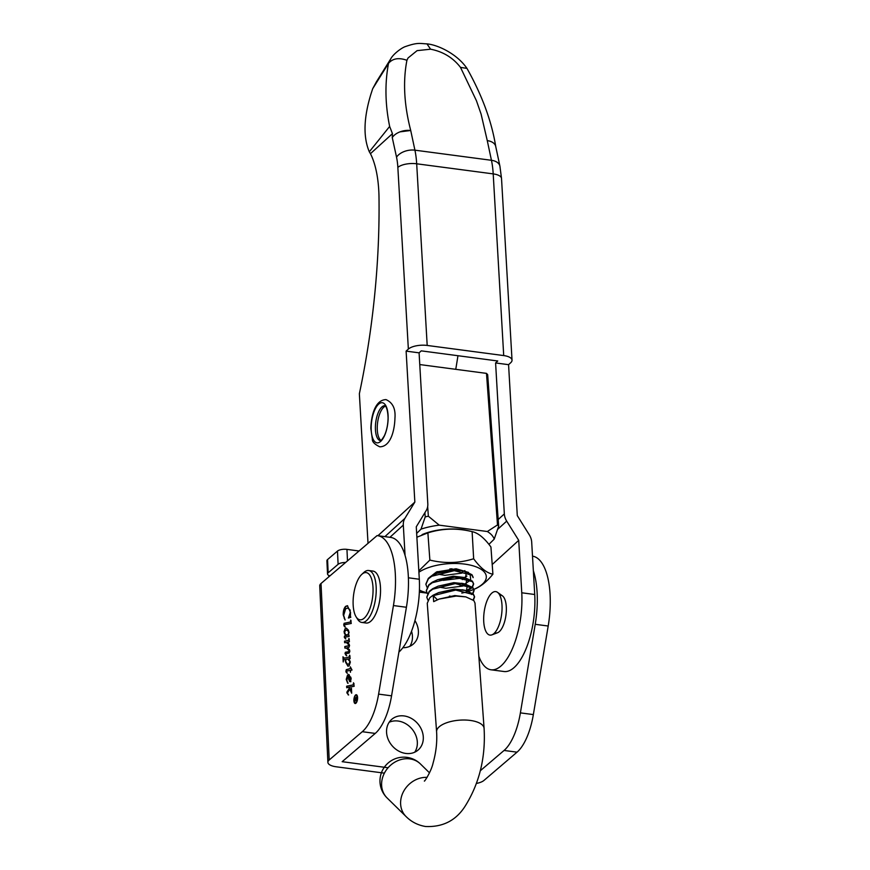 <?xml version="1.0" encoding="UTF-8"?>
<svg xmlns="http://www.w3.org/2000/svg" width="870" height="870" viewBox="0 0 870 870"><rect width="100%" height="100%" fill="white"/><g stroke="black" fill="none" stroke-linecap="round" stroke-linejoin="round"><path stroke-width="1.3" d="M455.749 369.326A371.414 149.259 -82.5 0 0 457.957 355.721M398.917 652.098A56.191 22.576 97.5 0 1 398.895 652.108A56.191 22.576 97.5 0 0 419.307 579.246L416.273 526.807L426.246 510.483A14.29 11.81 47.7 0 0 427.812 503.795L419.09 352.839L421.254 350.86L497.76 360.985L495.596 362.953L504.328 513.909A14.29 11.81 47.7 0 0 506.699 521.119L518.727 540.357L521.761 592.785A56.191 22.576 -82.5 0 1 501.359 665.648A56.191 22.576 -82.5 0 1 491.017 669.791A56.191 22.576 -82.5 0 1 478.859 656.328M503.708 355.569L493.203 173.891A14.29 5.633 -3.3 0 1 501.522 178.48L512.028 360.158A14.29 5.633 -3.3 0 0 503.708 355.569L427.192 345.444A14.29 5.633 -3.3 0 0 408.356 349.077L406.116 351.121L414.849 502.077L404.876 518.411A14.29 11.81 47.7 0 0 403.31 525.099L405.061 555.31M419.09 352.839L406.116 351.121M491.017 669.791L503.98 671.51A56.191 22.576 -82.5 0 0 514.333 667.355A56.191 22.576 -82.5 0 0 534.724 594.504L531.69 542.075A14.29 11.81 47.7 0 0 529.319 534.865L517.291 515.627L508.569 364.671L495.596 362.953M508.569 364.671L510.733 362.692A14.29 5.633 -3.3 0 0 512.028 360.158M370.446 153.696L369.315 151.793L389.651 126.433L392.446 133.654L370.446 153.696A80.953 32.527 -82.5 0 1 378.972 195.489A371.414 149.259 -82.5 0 1 359.364 393.751L368.021 543.337M476.466 100.79L460.502 67.381L476.466 100.79L481.099 114.111L487.265 140.625A14.29 8.667 -12 0 1 495.726 146.464A14.29 8.667 -12 0 1 495.737 146.541C491.724 121.517 482.187 95.559 467.125 68.665L466.951 68.382C457.076 53.842 437.664 44.751 426.974 43.881C419.862 43.587 417.948 42.206 405.583 46.512C401.864 47.589 393.164 54.016 390.641 59.029L376.482 81.715L372.675 88.74L370.935 94.09C363.638 117.95 363.105 137.177 369.315 151.793M495.889 632.968A19.042 7.656 -82.5 0 0 499.391 631.566A19.042 7.656 -82.5 0 0 506.329 610.903A19.042 7.656 -82.5 0 0 500.881 595.2M487.265 140.625L491.452 160.297A57.137 22.957 97.5 0 1 493.203 173.891L416.686 163.788L427.192 345.444M466.951 68.382L460.502 67.381C452.998 57.681 443.026 51.624 430.596 49.198L417.089 50.645L408.052 57.975L406.921 60.291C402.832 81.497 404.104 104.911 410.727 130.511L410.738 130.511A14.29 8.667 -12 0 0 410.629 130.5A14.29 8.667 -12 0 0 400.015 131.859L410.629 130.5M408.356 349.077L397.851 167.399A43.043 17.291 97.5 0 0 396.535 157.166L392.261 137.59L392.446 133.654M377.928 535.713L414.849 502.077M492.202 564.521L518.727 540.357M392.337 137.493A14.29 8.667 -12 0 1 400.015 131.859M460.502 67.381C452.998 57.681 443.026 51.624 430.596 49.198L417.089 50.645L408.052 57.975L406.921 60.291C402.832 81.497 404.104 104.911 410.727 130.511L414.925 150.173A57.137 22.957 97.5 0 1 416.676 163.777A14.29 5.633 -3.3 0 0 397.851 167.399M390.587 59.116L388.509 63.369C384.768 83.346 385.149 104.367 389.651 126.433M372.675 88.74L388.509 63.369C392.642 58.42 398.786 57.398 406.921 60.291M499.021 625.16A21.935 8.82 -82.5 0 0 497.51 592.329A21.935 8.82 -82.5 0 0 486.711 601.551A21.935 8.82 -82.5 0 0 484.111 625.247A21.935 8.82 -82.5 0 0 491.876 634.872A21.935 8.82 -82.5 0 0 499.021 625.16M491.876 634.872L497.52 632.762A19.042 7.656 -82.5 0 0 503.73 624.334A19.042 7.656 -82.5 0 0 502.414 595.83L497.51 592.329M365.411 616.928A23.805 9.57 -82.5 0 0 372.893 585.891A23.805 9.57 -82.5 0 0 361.724 574.428A23.805 9.57 -82.5 0 0 360.745 575.451A23.805 9.57 -82.5 0 0 353.448 596.113A23.805 9.57 -82.5 0 0 356.113 616.852A23.805 9.57 -82.5 0 0 365.411 616.928M361.724 574.428L363.747 572.547A26.187 10.527 97.5 0 1 368.673 570.513A26.187 10.527 97.5 0 1 376.221 590.708A26.187 10.527 97.5 0 1 367.803 619.288A26.187 10.527 97.5 0 1 361.811 622.442A26.187 10.527 97.5 0 1 357.581 619.201L356.113 616.852M368.673 570.513L373.002 571.09A26.187 10.527 97.5 0 1 380.538 591.285A26.187 10.527 97.5 0 1 372.132 619.864A26.187 10.527 97.5 0 1 366.129 623.018L361.811 622.442M488.907 544.359L494.214 539.139A48.078 20.151 175.8 0 0 487.33 531.516L439.219 525.154A48.078 20.151 175.8 0 0 421.036 529.112L416.665 533.419M487.33 531.516L497.499 524.936L486.493 373.382L419.764 364.563M427.67 506.623L428.366 516.214L439.219 525.154M421.036 529.112L425.212 516.889L424.908 512.669M486.493 373.382L487.668 374.644L498.673 526.154L494.214 539.139M428.366 516.214L425.212 516.889M498.673 526.154L497.499 524.936M371.164 427.888A20.238 8.134 -82.5 0 0 379.581 442.21A20.238 8.134 -82.5 0 0 388.14 417.676A20.238 8.134 -82.5 0 0 379.712 403.354A20.238 8.134 -82.5 0 0 371.164 427.888M380.995 440.394A17.617 7.08 97.5 0 1 377.243 427.888A17.617 7.08 97.5 0 1 385.53 406.127M473.128 599.908L474.52 596.57L473.345 594.079L465.374 590.415L455.662 589.577L438.665 592.6L433.195 595.156L429.736 597.788L427.257 603.247L436.599 731.833A23.805 9.972 175.8 0 1 439.1 726.896A23.805 9.972 175.8 0 1 470.985 720.534A23.805 9.972 175.8 0 1 484.09 728.386L474.987 603.04L473.813 600.55L465.841 596.885L456.13 596.048L439.132 599.071L433.662 601.627L433.227 595.645L455.695 590.067L473.378 594.569L474.552 597.059L473.389 600.137M427.931 600.191L426.822 597.277L429.301 591.807L432.76 589.175L455.227 583.607L472.91 588.109L474.085 590.589L472.921 593.666M471.496 594.504L472.41 593.699M472.66 593.438L474.052 590.099L472.867 587.609L464.906 583.944L455.195 583.107L438.197 586.141L432.727 588.686L429.258 591.317L426.811 597.027M427.464 593.721L426.354 590.806L428.823 585.336L432.292 582.715L454.76 577.136L472.432 581.639L473.617 584.118L472.453 587.196M466.396 590.643L471.942 587.228M472.192 586.967L473.574 583.629L472.399 581.149L464.439 577.484L454.727 576.647L437.73 579.67L432.249 582.215L428.79 584.847L426.344 590.556M426.996 587.25L425.887 584.336L428.355 578.876L431.824 576.244L454.292 570.666L471.964 575.168L473.149 577.658M473.106 577.158L471.931 574.678L463.971 571.014L454.249 570.176L437.251 573.199L431.781 575.755L428.323 578.376L425.876 584.085M471.061 588.533L467.136 590.839M429.497 772.832L420.449 763.969A23.805 20.499 134.5 0 0 410.205 758.944A23.805 20.499 134.5 0 0 385.127 771.82A23.805 20.499 134.5 0 0 387.106 797.953L406.105 816.593A23.805 20.499 -45.5 0 1 403.56 791.472A23.805 20.499 -45.5 0 1 427.094 777.378M433.227 595.645L437.392 599.756M449.779 568.969L452.096 568.806M438.958 574.33L444.907 575.331L461.85 573.112M462.318 579.583L465.026 578.093M465.504 577.723L466.309 572.873L464.591 571.633M463.971 571.014L452.889 569.709L437.251 573.199M439.894 587.272L445.842 588.272L462.786 586.054L465.493 584.564L467.255 585.814L466.44 590.654M465.972 584.194L466.777 579.344L465.058 578.104M464.439 577.484L453.368 576.179L437.73 579.67M463.079 583.618L453.835 582.65L438.197 586.141M463.558 590.088L454.303 589.12L438.665 592.6M465.841 596.885L454.771 595.58L439.132 599.071M473.911 589.338A37.018 15.519 175.8 0 0 475.15 588.783A37.018 15.519 175.8 0 0 475.857 566.751A37.018 15.519 175.8 0 0 423.614 569.578A37.018 15.519 175.8 0 0 418.905 572.221M419.427 590.067A37.018 15.519 175.8 0 0 426.952 592.872L426.333 592.709M461.807 593.079A37.018 15.519 175.8 0 0 467.136 591.752M468.615 591.306A37.018 15.519 175.8 0 0 472.464 589.936A37.018 15.519 175.8 0 0 473.78 589.392M418.829 570.85L429.867 560.084C444.722 563.695 459.316 563.249 473.65 558.757C480.349 567.936 486.765 573.091 492.909 574.2C487.668 580.671 482.165 585.369 476.401 588.283L473.911 589.36M426.952 592.883L419.416 590.469M492.909 574.2L490.93 546.991C484.231 537.801 477.815 532.657 471.681 531.537C456.826 527.938 442.232 528.384 427.888 532.875L416.882 537.225M439.187 579.67L443.363 580.344L463.797 577.832M464.526 577.495L466.918 576.06M430.204 576.788L437.316 571.623M462.492 571.721L463.329 571.372M464.058 571.024L464.863 570.611M473.65 558.757L472.116 531.635L468.169 530.7A37.018 15.519 175.8 0 0 423.799 533.919L422.102 534.593M460.099 585.738L464.286 584.314M465.037 583.977L470.452 580.094M470.692 579.768L470.072 573.678M468.549 572.427L456.097 568.773L436.49 571.949L428.464 578.245M427.888 532.875L429.867 560.084M355.46 702.884A3.806 1.533 -82.5 0 0 355.667 702.949A3.806 1.533 -82.5 0 0 356.33 702.699A3.806 1.533 -82.5 0 0 356.45 702.59M357.331 695.946A3.806 1.533 -82.5 0 0 356.667 695.391A3.806 1.533 -82.5 0 0 356.45 695.402M355.895 702.645A3.806 1.533 -82.5 0 0 357.32 698.523A3.806 1.533 -82.5 0 0 356.232 695.337A3.806 1.533 -82.5 0 0 355.569 695.587A3.806 1.533 -82.5 0 0 354.144 699.708A3.806 1.533 -82.5 0 0 355.232 702.884A3.806 1.533 -82.5 0 0 355.895 702.645M355.547 695.01A4.426 1.783 -82.5 0 0 353.894 699.806A4.426 1.783 -82.5 0 0 355.156 703.504A4.426 1.783 -82.5 0 0 355.928 703.221A4.426 1.783 -82.5 0 0 357.581 698.425A4.426 1.783 -82.5 0 0 356.319 694.728A4.426 1.783 -82.5 0 0 355.547 695.01M356.526 694.782A4.426 1.783 -82.5 0 0 355.982 695.065A4.426 1.783 -82.5 0 0 355.449 695.695M354.579 702.34A4.426 1.783 -82.5 0 0 355.373 703.504M404.061 715.934A20.238 16.921 49.5 0 0 391.783 719.305A20.238 16.921 49.5 0 0 388.15 739.293A20.238 16.921 49.5 0 0 405.801 753.442A20.238 16.921 49.5 0 0 418.078 750.07A20.238 16.921 49.5 0 0 421.711 730.093A20.238 16.921 49.5 0 0 404.061 715.934M414.74 752.202A20.238 16.921 49.5 0 0 414.751 733.073A20.238 16.921 49.5 0 0 398.101 721.034A20.238 16.921 49.5 0 0 389.162 722.274M353.514 682.787L354.177 686.278L349.077 687.289L350.904 689.834L351.447 688.224L351.687 693.194L349.805 689.268L347.598 692.629L348.207 694.902L346.956 691.954L349.262 688.431L348.598 687.376L346.717 687.757L346.641 686.202L353.209 684.886L353.514 682.787M350.349 666.844L352.013 670.03L350.621 670.313L350.414 672.282L350.327 670.379L346.445 671.161L347.065 673.162L346.064 672.118L346.26 669.639L350.24 668.595L350.349 666.844M346.749 655.773L345.455 653.577L345.814 652.315L349.207 651.684L349.653 650.847L347.391 648.28L344.879 648.085L344.803 646.53L348.696 645.725L348.946 645.04L346.51 642.571L344.629 642.723L344.553 641.168L348.587 640.342L348.946 638.395L349.403 641.734L347.032 642.332L348.326 642.973L349.566 645.42L349.044 647.247L347.032 647.748L349.403 649.586L349.838 651.217L349.207 653.055L345.781 653.751L346.314 655.719L345.02 653.522L345.379 652.261L348.772 651.63L349.218 650.793L346.488 648.085M350.61 620.136L351.262 623.453L344.444 624.812L344.966 627.02L343.944 625.813L344.052 623.322L350.447 622.006L350.827 620.169M327.892 762.348L319.725 585.869A14.29 5.34 -2.7 0 1 321.019 583.498L377.047 535.615A61.9 24.871 97.5 0 1 377.678 535.681A61.9 24.871 97.5 0 1 393.436 605.553L378.602 694.119A47.622 19.14 97.5 0 1 362.279 731.703L329.197 759.978A14.29 5.34 177.3 0 0 327.892 762.348A14.29 5.34 177.3 0 0 336.201 766.785L384.388 773.147M350.414 616.004L350.784 617.341L348.402 618.037L350.262 612.567L349.599 609.479L347.641 608.021L345.651 608.782L343.661 615.362L345.075 619.984L343.237 614.927C343.139 611.001 343.944 608.141 345.651 606.336L347.402 605.705L350.545 612.35L350.414 616.004M350.316 610.24L347.641 608.021M348.272 635.035L348.881 634.915L349.153 636.394L344.922 637.242L345.401 638.885L344.27 637.112L344.64 635.905L345.749 635.513L344.02 631.881L345.075 628.684L346.38 628.249L348.413 630.108L348.968 632.381L348.272 635.035L348.903 635.046M345.477 637.275L344.922 637.242M349.522 655.251L350.175 658.481L348.946 658.731L350.338 662.103L349.164 665.757L347.924 666.192L345.401 661.689L345.553 659.416L343.683 659.873L343.204 661.961L342.965 656.785L344.205 658.122L348.805 657.198L349.74 655.284M343.922 658.166L348.805 657.198M350.904 681.645L349.62 681.58L348.196 676.403L346.847 679.948L347.663 683.211L346.227 679.383L347.576 674.924L348.826 674.5L351.11 678.72L350.469 681.591L349.62 681.58L350.469 681.591M532.505 556.158A61.9 24.871 97.5 0 1 548.198 626.019L533.353 714.585A47.622 19.14 97.5 0 1 517.03 752.169L483.948 780.444A14.29 5.34 177.3 0 1 476.532 783.424M402.864 647.704A20.238 16.921 49.5 0 0 413.174 644.191A20.238 16.921 49.5 0 0 414.936 620.593M377.678 535.681L390.652 537.399A61.9 24.871 97.5 0 1 406.41 607.271L391.565 695.837A47.622 19.14 97.5 0 1 375.242 733.421L342.16 761.685L388.063 767.753M419.351 592.111L427.094 593.133M449.398 596.091L451.269 596.331M359.06 550.993L346.956 549.383L347.489 560.878M327.522 573.993L326.902 560.758A7.145 2.664 -2.7 0 1 327.555 559.562L328.164 572.797A7.145 2.664 177.3 0 0 327.522 573.993A7.145 2.664 177.3 0 0 329.958 575.853M345.607 562.488A7.145 2.664 177.3 0 0 338.104 564.315L337.484 551.08L327.555 559.562M337.484 551.08A7.145 2.664 -2.7 0 1 346.956 549.383M338.104 564.315L328.164 572.797M329.001 575.516A14.29 5.742 -82.5 0 0 328.642 576.984M517.03 752.169L504.067 750.451L480.305 770.755M409.835 646.312A20.238 16.921 49.5 0 0 411.532 631.218M504.067 750.451A47.622 19.14 -82.5 0 0 520.39 712.878L535.224 624.301A61.9 24.871 -82.5 0 0 533.343 570.666M348.816 617.656L348.979 617.047M349.414 617.102L350.447 615.177M345.064 619.679L344.183 618.211M345.651 606.336L346.086 606.401C344.379 608.195 343.574 611.066 343.672 614.981L343.237 614.927M346.086 606.401L347.619 605.748M345.401 627.074L343.944 625.813M344.368 625.867L343.693 624.693M344.118 624.747L344.052 623.322M344.487 623.377L350.447 622.006M350.882 622.061L351.11 620.952M345.825 638.939L344.27 637.112M344.77 637.666L344.64 635.905M346.184 635.578L344.368 633.588M344.803 633.643L344.02 631.881M344.455 631.946L345.075 628.684M345.51 628.738L346.597 628.292M346.847 635.307L348.413 634.806M349.109 632.675L348.729 631.283L346.858 630.108M347.924 634.806L348.674 632.61L348.294 631.229L346.619 630.065L345.336 630.467L344.65 632.501L345.607 634.752L348.359 634.861M347.391 648.28L346.717 648.106M345.303 648.03L344.803 646.53M345.238 646.584L348.696 645.725M349.131 645.779L348.946 645.04M349.381 645.094L348.783 644.322M349.218 644.376L346.51 642.571M345.053 642.669L344.553 641.168M344.988 641.223L348.435 640.385M349.011 640.396L349.272 639.319M348.141 666.202L345.945 662.896M343.552 660.047L343.454 658.079M349.773 657.067L350.034 656.143M347.761 664.332L349.49 663.908L350.251 661.711L347.978 659.079M350.251 661.711L347.543 659.014L348.261 659.036M347.543 659.014L345.999 659.329L345.705 661.646L347.543 664.31L349.055 663.843L349.816 661.657M347.489 673.217L346.064 672.118M346.26 669.639L346.499 672.173L345.836 671.085M346.695 669.693L350.24 668.595M350.675 668.649L350.643 668.04M350.055 681.634L348.674 679.514M349.109 679.579L348.924 678.687M348.098 683.276L346.227 679.383M346.651 679.437L347.576 674.924M348.011 674.979L349.044 674.544M350.219 680.209L351.241 678.654M350.958 677.382L349.468 676.207M350.806 678.6L348.489 676.229L348.892 678.6L350.392 680.101L351.11 678.633M349.696 676.218L348.489 676.229M351.61 691.628L350.273 690.008M350.708 690.062L349.805 689.268M348.642 694.956L346.847 692.824M347.282 692.879L346.956 691.954M347.38 692.009L349.262 688.431M349.696 688.485L348.598 687.376M347.141 687.67L346.641 686.202M347.076 686.256L353.209 684.886M353.829 684.842L354.036 683.722M356.776 700.002L356.733 697.251L355.939 697.936L356.733 700.078M356.406 698.958L356.874 700.024M355.003 698.73L356.972 696.979M356.896 700.491L356.167 699.175M355.95 698.175L354.59 699.078L356.95 696.565L356.189 700.546M354.916 701.437L355.71 698.523M355.993 699.143L354.699 701.416M356.472 700.437L355.732 699.11M498.184 519.51L504.328 513.909M419.307 579.246L408.411 577.8M501.522 178.48L499.913 166.137A14.29 8.667 -12 0 0 491.452 160.297L414.925 150.173A14.29 8.667 -12 0 0 396.535 157.166M534.724 594.504L521.761 592.785M389.912 537.301L403.31 525.099M384.877 536.638L404.876 518.411M497.77 529.254L506.699 521.119M430.596 49.198L426.974 43.881M375.383 427.638A17.617 7.08 -82.5 0 0 380.451 440.655L380.462 440.666C380.799 439.741 379.875 443.145 384.377 435.707C386.726 430.563 387.966 424.614 388.085 417.839C387.618 405.485 384.072 404.92 385.062 405.724A17.617 7.08 -82.5 0 0 375.383 427.638M321.019 583.498L329.197 759.978M375.242 733.421L362.279 731.703M406.41 607.271L393.436 605.553M391.565 695.837L378.602 694.119M533.353 714.585L520.39 712.878M548.198 626.019L535.224 624.301M499.913 166.137L495.726 146.464M379.766 446.81C374.665 444.374 372.197 441.851 372.36 439.23L370.827 428.301C371.24 415.653 375.046 399.895 386.008 399.613C392.718 402.592 395.698 408.759 394.947 418.122C394.588 431.02 390.412 446.778 379.766 446.81M484.09 728.386C485.743 757.379 479.435 783.294 465.167 806.12C456.065 820.475 442.841 827.272 425.517 826.5C417.894 825.195 411.423 821.9 406.105 816.593M436.599 731.833C437.251 741.958 436.077 752.398 433.064 763.142C431.237 771.646 423.842 782.728 424.397 780.934M420.449 763.969A23.805 23.805 0 0 0 386.78 764.284A23.805 23.805 0 0 0 387.106 797.953M464.906 583.944L461.665 583.27M465.374 590.415L462.133 589.729M466.342 584.51L462.786 586.054M472.464 589.936L473.78 589.414"/></g></svg>
